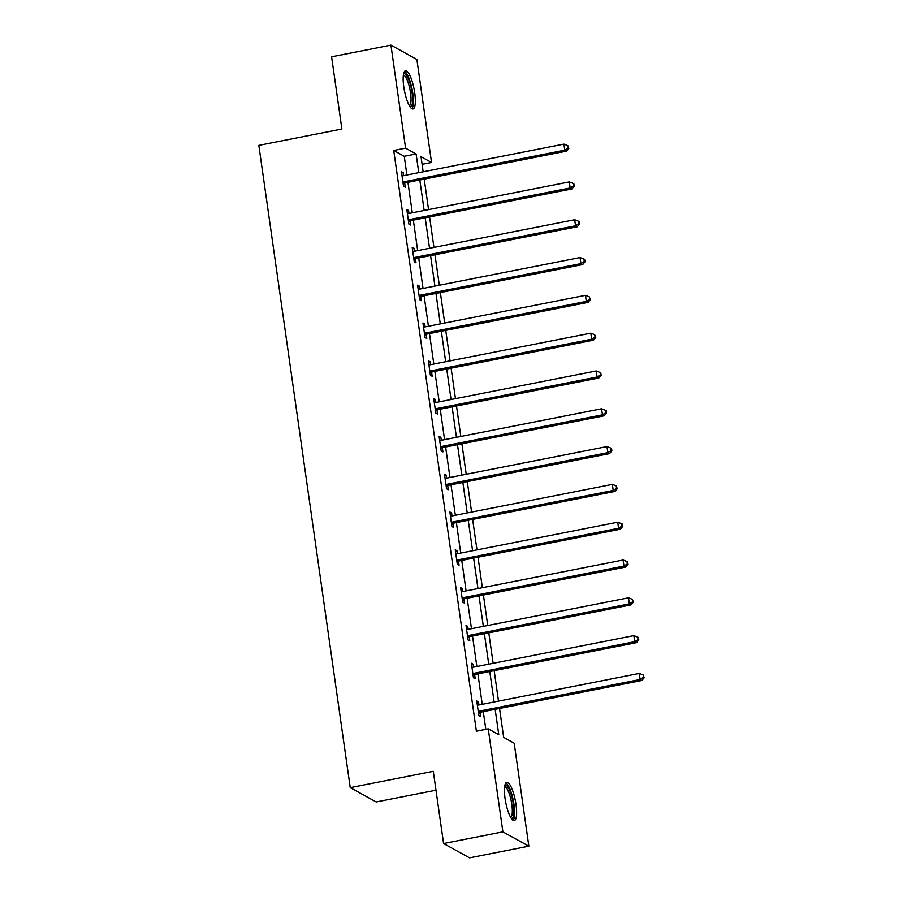 <?xml version="1.0" encoding="UTF-8"?>
<svg xmlns="http://www.w3.org/2000/svg" width="903" height="903" viewBox="0 0 903 903"><rect width="100%" height="100%" fill="white"/><g stroke="black" fill="none" stroke-linecap="round" stroke-linejoin="round"><path stroke-width="1.35" d="M505.059 798.433A19.482 4.887 -101.1 0 1 506.764 782.337A19.482 4.887 -101.1 0 1 515.997 804.471A19.482 4.887 -101.1 0 1 514.281 820.579A19.482 4.887 -101.1 0 1 505.059 798.433M403.776 86.857A19.482 4.887 -101.1 0 1 405.492 70.761A19.482 4.887 -101.1 0 1 414.725 92.896A19.482 4.887 -101.1 0 1 413.01 108.992A19.482 4.887 -101.1 0 1 403.776 86.857M435.98 790.204L376.19 801.954L350.24 787.642L258.834 145.372L341.887 129.039L331.604 56.821L390.931 45.15L416.881 59.474L431.532 162.472L421.024 156.671L423.168 171.796M422.107 164.335L431.532 162.472M499.551 708.46L503.66 737.367L514.179 743.18L528.842 846.179L502.892 831.866L488.241 728.856L498.761 734.658L495.149 709.318M502.892 831.866L443.576 843.526L469.515 857.85L528.842 846.179M406.903 175.001L404.251 156.298L393.731 150.485L476.378 731.193L488.241 728.856M485.803 729.342L483.286 711.654M482.236 704.317L477.901 673.841M476.863 666.516L472.517 636.039M471.479 628.702L467.144 598.226M466.095 590.889L461.76 560.424M460.722 553.087L456.376 522.611M455.338 515.274L451.003 484.798M449.954 477.461L445.619 446.996M444.569 439.659L440.235 409.183M439.197 401.846L434.851 371.381M433.812 364.044L429.478 333.568M428.428 326.231L424.094 295.755M423.044 288.418L418.71 257.953M417.671 250.616L413.337 220.14M412.287 212.803L407.953 182.338M403.607 175.645L403.189 172.676L401.429 171.717L403.506 186.255L405.255 187.226L404.691 183.298M408.991 213.458L408.562 210.489L406.813 209.519L408.878 224.068L410.639 225.028L410.075 221.111M414.364 251.26L413.946 248.302L412.197 247.332L414.263 261.87L416.012 262.841L415.459 258.913M419.748 289.073L419.331 286.104L417.57 285.145L419.647 299.683L421.396 300.654L420.843 296.726M425.132 326.886L424.703 323.917L422.954 322.947L425.02 337.485L426.78 338.456L426.216 334.539M430.517 364.688L430.088 361.719L428.338 360.76L430.404 375.298L432.165 376.269L431.6 372.341M435.889 402.501L435.472 399.532L433.722 398.562L435.788 413.111L437.537 414.071L436.984 410.154M441.274 440.303L440.856 437.345L439.095 436.375L441.172 450.913L442.921 451.884L442.368 447.956M446.658 478.116L446.229 475.147L444.479 474.188L446.545 488.726L448.306 489.697L447.741 485.769M452.031 515.929L451.613 512.96L449.863 511.99L451.929 526.539L453.678 527.499L453.125 523.582M457.415 553.731L456.997 550.774L455.236 549.803L457.313 564.341L459.063 565.312L458.51 561.384M462.799 591.544L462.37 588.575L460.62 587.605L462.697 602.154L464.447 603.114L463.882 599.197M468.183 629.346L467.754 626.389L466.004 625.418L468.07 639.956L469.831 640.927L469.267 636.999M473.556 667.159L473.138 664.19L471.389 663.231L473.454 677.769L475.204 678.74L474.651 674.812M478.94 704.972L478.522 702.003L476.761 701.033L478.838 715.582L480.588 716.542L480.035 712.625M443.576 843.526L433.293 771.309L350.24 787.642M393.731 150.485L405.594 148.16L390.931 45.15M418.766 172.665L416.114 153.962L405.594 148.16M494.11 701.981L489.765 671.516M488.726 664.179L484.392 633.703M483.342 626.366L479.008 595.89M477.958 588.564L473.623 558.088M472.585 550.751L468.239 520.275M467.201 512.938L462.867 482.473M461.817 475.136L457.482 444.66M456.444 437.323L452.098 406.847M451.06 399.521L446.725 369.045M445.676 361.708L441.341 331.232M440.292 323.895L435.957 293.43M434.919 286.093L430.573 255.617M429.535 248.28L425.2 217.804M424.15 210.467L419.816 180.002M424.218 179.133L428.553 209.609M429.591 216.946L433.937 247.411M434.975 254.748L439.309 285.224M440.359 292.561L444.694 323.037M445.743 330.374L450.078 360.839M451.116 368.176L455.462 398.652M456.5 405.989L460.835 436.454M461.884 443.791L466.219 474.267M467.269 481.604L471.603 512.08M472.641 519.417L476.976 549.882M478.026 557.219L482.36 587.695M483.41 595.032L487.744 625.497M488.783 632.834L493.128 663.31M494.167 670.647L498.501 701.123M404.251 156.298L416.114 153.962M401.609 172.992L403.189 172.676M406.993 210.794L408.562 210.489M412.378 248.607L413.946 248.302M417.762 286.42L419.331 286.104M423.135 324.222L424.703 323.917M428.519 362.035L430.088 361.719M433.903 399.837L435.472 399.532M439.276 437.65L440.856 437.345M444.66 475.463L446.229 475.147M450.044 513.265L451.613 512.96M455.428 551.078L456.997 550.774M460.801 588.891L462.37 588.575M466.185 626.693L467.754 626.389M471.569 664.506L473.138 664.19M476.942 702.308L478.522 702.003M404.126 181.774L405.887 182.745L566.531 151.14L564.781 150.18L404.126 181.774A2.495 2.37 -61.1 0 0 403.269 182.124L402.941 182.327M568.134 148.047L568.834 148.431L567.784 145.62L568.134 148.047L564.781 150.18L563.912 144.119L403.269 175.713A2.495 2.37 -61.1 0 1 402.354 175.713L401.993 175.633M405.887 182.745A2.495 2.37 -61.1 0 0 405.029 183.083L403.212 184.257M566.531 151.14L568.834 148.431M567.784 145.62L563.912 144.119M403.551 73.978A16.864 4.233 -101.1 0 1 410.662 85.729A16.864 4.233 -101.1 0 1 411.734 105.719A16.864 4.233 -101.1 0 1 410.007 106.746M409.386 105.741A15.611 3.917 78.9 0 0 410.222 104.816A15.611 3.917 78.9 0 0 409.578 87.738A15.611 3.917 78.9 0 0 403.359 75.141M411.892 108.755A19.358 4.854 78.9 0 0 412.389 108.021A19.358 4.854 78.9 0 0 411.858 88.065A19.358 4.854 78.9 0 0 404.555 71.405M504.833 785.554A16.864 4.233 -101.1 0 1 513.356 804.438A16.864 4.233 -101.1 0 1 511.279 818.332M510.658 817.317A15.611 3.917 78.9 0 0 511.82 804.483A15.611 3.917 78.9 0 0 504.642 786.727M513.175 820.33A19.358 4.854 78.9 0 0 514.055 804.833A19.358 4.854 78.9 0 0 505.827 782.98M409.51 219.576L411.26 220.546L571.915 188.953L570.165 187.982L409.51 219.576A2.495 2.37 -61.1 0 0 408.653 219.926L408.325 220.14M573.518 185.849L574.218 186.244L573.868 183.817L573.168 183.433L573.518 185.849L570.165 187.982L569.296 181.921L408.653 213.526A2.495 2.37 -61.1 0 1 407.738 213.526L407.366 213.447M411.26 220.546A2.495 2.37 -61.1 0 0 410.402 220.896L408.596 222.059M571.915 188.953L574.218 186.244M573.168 183.433L569.296 181.921M414.895 257.389L416.644 258.36L577.299 226.766L575.538 225.795L414.895 257.389A2.495 2.37 -61.1 0 0 414.037 257.739L413.709 257.953M578.891 223.662L579.591 224.046L579.252 221.619L578.552 221.235L578.891 223.662L575.538 225.795L574.68 219.734L414.025 251.327A2.495 2.37 -61.1 0 1 413.122 251.327L412.75 251.26M416.644 258.36A2.495 2.37 -61.1 0 0 415.786 258.709L413.98 259.872M577.299 226.766L579.591 224.046M578.552 221.235L574.68 219.734M420.279 295.202L422.028 296.161L582.672 264.568L580.922 263.608L420.279 295.202A2.495 2.37 -61.1 0 0 419.41 295.552L419.082 295.755M584.275 261.464L584.975 261.859L584.636 259.432L583.925 259.048L584.275 261.464L580.922 263.608L580.065 257.547L419.41 289.141A2.495 2.37 -61.1 0 1 418.507 289.141L418.134 289.062M422.028 296.161A2.495 2.37 -61.1 0 0 421.17 296.511L419.364 297.685M582.672 264.568L584.975 261.859M583.925 259.048L580.065 257.547M425.652 333.004L427.412 333.975L588.056 302.381L586.307 301.41L425.652 333.004A2.495 2.37 -61.1 0 0 424.794 333.354L424.466 333.568M589.659 299.277L590.359 299.661L589.309 296.85L589.659 299.277L586.307 301.41L585.437 295.349L424.794 326.942A2.495 2.37 -61.1 0 1 423.879 326.942L423.518 326.875M427.412 333.975A2.495 2.37 -61.1 0 0 426.543 334.324L424.737 335.487M588.056 302.381L590.359 299.661M589.309 296.85L585.437 295.349M431.036 370.817L432.785 371.788L593.44 340.183L591.679 339.223L431.036 370.817A2.495 2.37 -61.1 0 0 430.178 371.167L429.851 371.381M595.032 337.09L595.743 337.474L594.693 334.663L595.032 337.09L591.679 339.223L590.822 333.162L430.178 364.756A2.495 2.37 -61.1 0 1 429.264 364.756L428.891 364.677M432.785 371.788A2.495 2.37 -61.1 0 0 431.927 372.138L430.121 373.3M593.44 340.183L595.743 337.474M594.693 334.663L590.822 333.162M436.42 408.619L438.169 409.59L598.813 377.996L597.064 377.025L436.42 408.619A2.495 2.37 -61.1 0 0 435.551 408.969L435.223 409.183M600.416 374.892L601.116 375.287L600.777 372.86L600.077 372.476L600.416 374.892L597.064 377.025L596.206 370.975L435.551 402.569A2.495 2.37 -61.1 0 1 434.648 402.569L434.275 402.49M438.169 409.59A2.495 2.37 -61.1 0 0 437.312 409.939L435.506 411.102M598.813 377.996L601.116 375.287M600.077 372.476L596.206 370.975M441.793 446.432L443.554 447.403L604.197 415.809L602.448 414.838L441.793 446.432A2.495 2.37 -61.1 0 0 440.935 446.782L440.608 446.996M605.8 412.705L606.5 413.089L606.15 410.662L605.45 410.278L605.8 412.705L602.448 414.838L601.579 408.777L440.935 440.371A2.495 2.37 -61.1 0 1 440.021 440.371L439.659 440.303M443.554 447.403A2.495 2.37 -61.1 0 0 442.696 447.753L440.878 448.915M604.197 415.809L606.5 413.089M605.45 410.278L601.579 408.777M447.177 484.245L448.938 485.204L609.581 453.611L607.832 452.651L447.177 484.245A2.495 2.37 -61.1 0 0 446.319 484.595L445.992 484.798M611.184 450.507L611.884 450.902L611.534 448.475L610.834 448.091L611.184 450.507L607.832 452.651L606.963 446.59L446.319 478.184A2.495 2.37 -61.1 0 1 445.405 478.184L445.032 478.105M448.938 485.204A2.495 2.37 -61.1 0 0 448.069 485.554L446.263 486.728M609.581 453.611L611.884 450.902M610.834 448.091L606.963 446.59M452.561 522.047L454.311 523.018L614.966 491.424L613.205 490.453L452.561 522.047A2.495 2.37 -61.1 0 0 451.703 522.397L451.376 522.611M616.557 488.32L617.257 488.704L616.218 485.893L616.557 488.32L613.205 490.453L612.347 484.392L451.703 515.985A2.495 2.37 -61.1 0 1 450.789 515.985L450.416 515.918M454.311 523.018A2.495 2.37 -61.1 0 0 453.453 523.368L451.647 524.53M614.966 491.424L617.257 488.704M616.218 485.893L612.347 484.392M457.945 559.86L459.695 560.831L620.338 529.226L618.589 528.266L457.945 559.86A2.495 2.37 -61.1 0 0 457.076 560.21L456.749 560.424M621.941 526.133L622.641 526.517L622.302 524.09L621.591 523.706L621.941 526.133L618.589 528.266L617.731 522.205L457.076 553.799A2.495 2.37 -61.1 0 1 456.173 553.799L455.801 553.72M459.695 560.831A2.495 2.37 -61.1 0 0 458.837 561.181L457.031 562.343M620.338 529.226L622.641 526.517M621.591 523.706L617.731 522.205M463.318 597.662L465.079 598.633L625.723 567.039L623.973 566.068L463.318 597.662A2.495 2.37 -61.1 0 0 462.46 598.012L462.133 598.226M627.325 563.935L628.025 564.33L627.675 561.903L626.975 561.519L627.325 563.935L623.973 566.068L623.104 560.018L462.46 591.612A2.495 2.37 -61.1 0 1 461.546 591.612L461.185 591.533M465.079 598.633A2.495 2.37 -61.1 0 0 464.21 598.982L462.404 600.145M625.723 567.039L628.025 564.33M626.975 561.519L623.104 560.018M468.702 635.475L470.452 636.446L631.107 604.852L629.346 603.881L468.702 635.475A2.495 2.37 -61.1 0 0 467.844 635.825L467.517 636.039M632.698 601.748L633.409 602.132L632.36 599.321L632.698 601.748L629.346 603.881L628.488 597.82L467.844 629.414A2.495 2.37 -61.1 0 1 466.93 629.414L466.558 629.346M470.452 636.446A2.495 2.37 -61.1 0 0 469.594 636.796L467.788 637.958M631.107 604.852L633.409 602.132M632.36 599.321L628.488 597.82M474.086 673.288L475.836 674.248L636.491 642.654L634.73 641.694L474.086 673.288A2.495 2.37 -61.1 0 0 473.228 673.638L472.901 673.841M638.082 639.561L638.782 639.945L638.444 637.518L637.744 637.134L638.082 639.561L634.73 641.694L633.872 635.633L473.217 667.227A2.495 2.37 -61.1 0 1 472.314 667.227L471.942 667.148M475.836 674.248A2.495 2.37 -61.1 0 0 474.978 674.597L473.172 675.771M636.491 642.654L638.782 639.945M637.744 637.134L633.872 635.633M479.47 711.09L481.22 712.061L641.864 680.467L640.114 679.496L479.47 711.09A2.495 2.37 -61.1 0 0 478.601 711.44L478.274 711.654M643.467 677.363L644.166 677.747L643.117 674.936L643.467 677.363L640.114 679.496L639.256 673.435L478.601 705.029A2.495 2.37 -61.1 0 1 477.687 705.029L477.326 704.961M481.22 712.061A2.495 2.37 -61.1 0 0 480.362 712.411L478.545 713.573M641.864 680.467L644.166 677.747M643.117 674.936L639.256 673.435M403.269 182.124L405.029 183.083M408.653 219.926L410.402 220.896M414.037 257.739L415.786 258.709M419.41 295.552L421.17 296.511M424.794 333.354L426.543 334.324M430.178 371.167L431.927 372.138M435.551 408.969L437.312 409.939M440.935 446.782L442.696 447.753M446.319 484.595L448.069 485.554M451.703 522.397L453.453 523.368M457.076 560.21L458.837 561.181M462.46 598.012L464.21 598.982M467.844 635.825L469.594 636.796M473.228 673.638L474.978 674.597M478.601 711.44L480.362 712.411"/></g></svg>
